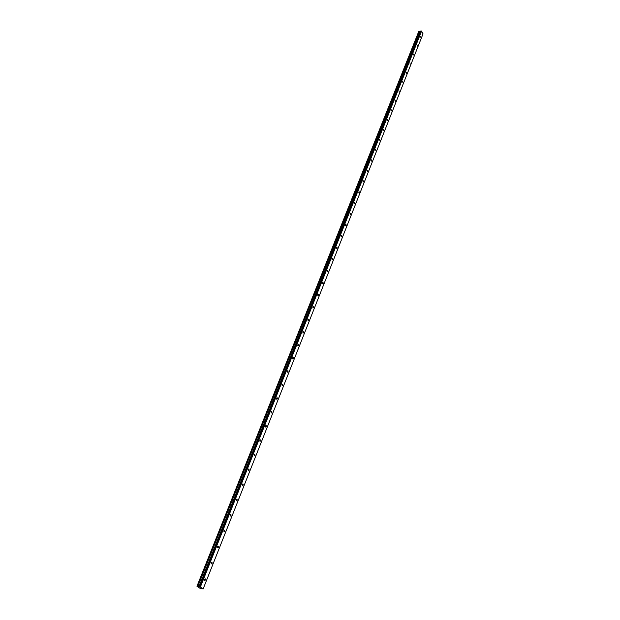 <?xml version="1.0" encoding="UTF-8"?>
<svg xmlns="http://www.w3.org/2000/svg" width="620" height="620" viewBox="0 0 620 620"><rect width="100%" height="100%" fill="white"/><g stroke="black" fill="none" stroke-linecap="round" stroke-linejoin="round"><path stroke-width="0.93" d="M420.817 37.332L420.561 36.247L420.817 37.332M205.538 579.979L205.499 578.933L204.6 579.336L204.639 580.39L205.538 579.979M212.071 563.51L212.024 562.456L211.149 562.851L211.195 563.906L212.071 563.51M218.496 547.313L218.449 546.259L217.589 546.646L217.643 547.7L218.496 547.313M224.82 531.379L224.758 530.325L223.929 530.697L223.983 531.759L224.82 531.379M231.035 515.708L230.973 514.646L230.16 515.011L230.222 516.072L231.035 515.708M237.158 500.286L237.08 499.224L236.29 499.581L236.36 500.642L237.158 500.286M243.179 485.104L243.094 484.042L242.327 484.39L242.404 485.452L243.179 485.104M249.101 470.169L249.015 469.107L248.263 469.441L248.349 470.51L249.101 470.169M254.936 455.468L254.843 454.398L254.107 454.731L254.2 455.801L254.936 455.468M260.679 440.998L260.578 439.929L259.865 440.246L259.966 441.324L260.679 440.998M266.329 426.746L266.22 425.677L265.531 425.994L265.631 427.064L266.329 426.746M271.893 412.719L271.777 411.641L271.103 411.951L271.219 413.029L271.893 412.719M277.373 398.9L277.256 397.823L276.597 398.133L276.721 399.21L277.373 398.9M282.774 385.299L282.642 384.214L282.007 384.516L282.139 385.594L282.774 385.299M288.091 371.892L287.959 370.814L287.339 371.101L287.471 372.186L288.091 371.892M293.33 358.693L293.19 357.608L292.586 357.895L292.725 358.972L293.33 358.693M298.491 345.681L298.344 344.596L297.755 344.875L297.902 345.96L298.491 345.681M303.575 332.863L303.42 331.778L302.854 332.056L303.002 333.142L303.575 332.863M308.582 320.238L308.427 319.145L307.877 319.416L308.031 320.501L308.582 320.238M313.526 307.784L313.356 306.699L312.821 306.962L312.984 308.047L313.526 307.784M318.393 295.515L318.223 294.43L317.696 294.686L317.866 295.779L318.393 295.515M323.19 283.425L323.012 282.333L322.509 282.588L322.687 283.681L323.19 283.425M327.918 271.498L327.74 270.405L327.244 270.661L327.43 271.754L327.918 271.498M332.584 259.741L332.397 258.649L331.917 258.897L332.103 259.989L332.584 259.741M337.179 248.155L336.986 247.062L336.528 247.303L336.722 248.395L337.179 248.155M341.713 236.724L341.519 235.631L341.07 235.863L341.271 236.956L341.713 236.724M346.185 225.447L345.983 224.355L345.549 224.587L345.751 225.68L346.185 225.447M350.602 214.326L350.393 213.233L350.176 214.559L350.602 214.326M354.95 203.36L354.741 202.267L354.33 202.492L354.539 203.585L354.95 203.36M359.244 192.541L359.026 191.448L358.848 192.758L359.244 192.541M363.475 181.869L363.258 180.769L362.878 180.986L363.095 182.078L363.475 181.869M367.66 171.329L367.435 170.237L367.288 171.546L367.66 171.329M371.783 160.936L371.558 159.844L371.419 161.146L371.783 160.936M375.852 150.683L375.619 149.583L375.852 150.683M379.866 140.554L379.634 139.461L379.866 140.554M383.834 130.564L383.594 129.471L383.834 130.564M387.748 120.699L387.508 119.606L387.748 120.699M391.608 110.965L391.367 109.872L391.608 110.965M395.421 101.347L395.18 100.254L395.421 101.347M399.187 91.853L398.939 90.768L399.187 91.853M402.907 82.483L402.659 81.391L402.907 82.483M406.581 73.23L406.325 72.137L406.581 73.23M410.207 64.085L409.952 63L410.207 64.085M413.788 55.056L413.532 53.971L413.788 55.056M417.322 46.136L417.066 45.051L417.322 46.136M200.369 587.062L196.966 586.272L199.818 588.186L203.143 588.938L200.369 587.062L421.569 31.147L423.034 33.86L203.143 588.938M196.966 586.272L418.725 31.566L420.29 31.674M421.569 31.147L420.507 31.116L199.036 586.675M199.919 586.876L421.259 31M197.819 586.466L419.438 31.457M197.431 586.326L419.151 31.38M418.818 31.387L197.02 586.218M197.292 586.28L419.05 31.357M420.236 31.666L198.881 586.853M205.499 578.933L205.011 578.824M212.024 562.456L211.544 562.356M218.449 546.259L217.969 546.166M224.758 530.325L224.285 530.232M230.973 514.646L230.501 514.561M237.08 499.224L236.623 499.146M243.094 484.042L242.637 483.972M249.015 469.107L248.566 469.046M254.843 454.398L254.401 454.344M260.578 439.929L260.144 439.875M266.22 425.677L265.794 425.63M271.777 411.641L271.358 411.603M277.256 397.823L276.846 397.792M282.642 384.214L282.247 384.191M287.959 370.814L287.564 370.791M293.19 357.608L292.803 357.585"/></g></svg>
